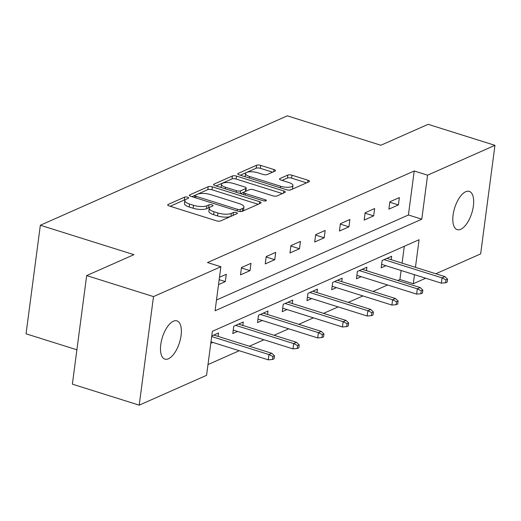 <?xml version="1.0" encoding="UTF-8"?>
<svg xmlns="http://www.w3.org/2000/svg" width="521" height="521" viewBox="0 0 521 521"><rect width="100%" height="100%" fill="white"/><g stroke="black" fill="none" stroke-linecap="round" stroke-linejoin="round"><path stroke-width="0.78" d="M187.58 197.218A2.149 0.703 7.5 0 0 184.655 197.12L168.12 204.447A3.074 1.003 7.5 0 0 167.697 204.87A3.074 1.003 7.5 0 0 169.188 205.964L216.423 220.813A3.074 1.003 7.5 0 0 220.598 220.943L237.133 213.623A2.149 0.703 7.5 0 0 237.426 213.323A2.149 0.703 7.5 0 0 236.384 212.561A2.149 0.703 7.5 0 0 233.46 212.464L231.317 213.415A9.84 3.217 7.5 0 1 217.941 212.978L214.007 211.741A9.84 3.217 7.5 0 1 209.234 208.25A9.84 3.217 7.5 0 1 210.588 206.896L212.731 205.951A2.149 0.703 7.5 0 0 213.024 205.652A2.149 0.703 7.5 0 0 211.982 204.89A2.149 0.703 7.5 0 0 209.058 204.792L206.915 205.743A9.84 3.217 7.5 0 1 193.538 205.307L189.605 204.069A9.84 3.217 7.5 0 1 184.831 200.585A9.84 3.217 7.5 0 1 186.186 199.224L188.328 198.28A2.149 0.703 7.5 0 0 188.622 197.98A2.149 0.703 7.5 0 0 187.58 197.218M185.183 199.888A2.149 0.703 7.5 0 0 184.265 200.057L170.211 206.283M233.278 215.329A2.149 0.703 7.5 0 0 233.076 215.401L230.933 216.352L231.317 213.415M209.585 207.56A2.149 0.703 7.5 0 0 208.667 207.729L206.531 208.68L206.915 205.743M460.759 229.279A20.045 8.948 -72.5 0 1 457.223 229.624A20.045 8.948 -72.5 0 1 453.726 211.422A20.045 8.948 -72.5 0 1 465.702 191.721A20.045 8.948 -72.5 0 1 469.245 191.376A20.045 8.948 -72.5 0 1 472.742 209.579A20.045 8.948 -72.5 0 1 460.759 229.279M168.452 358.774A20.045 8.948 -72.5 0 1 164.916 359.119A20.045 8.948 -72.5 0 1 161.419 340.916A20.045 8.948 -72.5 0 1 173.395 321.216A20.045 8.948 -72.5 0 1 176.938 320.877A20.045 8.948 -72.5 0 1 180.435 339.073A20.045 8.948 -72.5 0 1 168.452 358.774M275.075 171.077A3.074 1.003 7.5 0 0 275.498 170.654A3.074 1.003 7.5 0 0 274.007 169.559L260.754 165.398A3.074 1.003 7.5 0 0 256.579 165.261L238.214 173.395A3.074 1.003 7.5 0 0 237.791 173.819A3.074 1.003 7.5 0 0 239.282 174.906L286.517 189.755A3.074 1.003 7.5 0 0 290.698 189.891L309.057 181.757A3.074 1.003 7.5 0 0 309.481 181.334A3.074 1.003 7.5 0 0 307.989 180.246L291.981 175.212A3.074 1.003 7.5 0 0 287.8 175.076L279.946 178.56A3.074 1.003 7.5 0 0 279.523 178.983A3.074 1.003 7.5 0 0 281.014 180.071L288.953 182.565A8.225 2.69 7.5 0 1 292.939 185.483A8.225 2.69 7.5 0 1 280.624 186.257L249.533 176.482A8.225 2.69 7.5 0 1 245.541 173.565A8.225 2.69 7.5 0 1 257.856 172.79L263.04 174.418A3.074 1.003 7.5 0 0 267.221 174.555L275.075 171.077M415.445 267.345L419.079 239.732L212.373 331.304L206.576 375.315L139.211 405.162L72.373 384.153L86.668 275.589L133.91 254.665L40.345 225.248L287.312 115.838L380.877 145.248L428.119 124.324L494.95 145.333L480.655 253.896L435.836 273.753M86.668 275.589L153.5 296.599L220.871 266.752L215.075 310.763L421.789 219.191L427.578 175.18L494.95 145.333M216.495 300.018L408.418 214.991L414.215 170.979L207.508 262.551L220.871 266.752M414.215 170.979L427.578 175.18M212.366 186.831A3.074 1.003 7.5 0 0 208.185 186.7L189.826 194.834A3.074 1.003 7.5 0 0 189.403 195.258A3.074 1.003 7.5 0 0 190.894 196.345L238.123 211.194A3.074 1.003 7.5 0 0 242.304 211.331L260.669 203.197A3.074 1.003 7.5 0 0 261.093 202.773A3.074 1.003 7.5 0 0 259.601 201.679L212.366 186.831L211.982 189.768A3.074 1.003 7.5 0 0 207.801 189.631L191.917 196.664M214.02 184.115L232.379 175.981A3.074 1.003 7.5 0 1 236.56 176.118L283.795 190.96A3.074 1.003 7.5 0 1 285.287 192.054A3.074 1.003 7.5 0 1 284.863 192.477L277.003 195.955A3.074 1.003 7.5 0 1 272.822 195.824L253.668 189.8A3.074 1.003 7.5 0 0 249.487 189.664L244.277 191.975A3.074 1.003 7.5 0 0 243.854 192.399A3.074 1.003 7.5 0 0 245.345 193.486L265.287 199.758A2.149 0.703 7.5 0 1 266.329 200.52A2.149 0.703 7.5 0 1 263.112 200.722L215.088 185.626A3.074 1.003 7.5 0 1 213.597 184.538A3.074 1.003 7.5 0 1 214.02 184.115L213.897 185.053M40.345 225.248L26.05 333.811L76.9 349.799M218.52 284.609L225.3 281.607L226.264 274.274L219.484 277.276M240.513 274.867L250.028 270.653L250.992 263.32L241.483 267.534L240.513 274.867M265.241 263.913L274.756 259.699L275.72 252.366L266.211 256.579L265.241 263.913M289.976 252.959L299.484 248.745L300.448 241.405L290.939 245.619L289.976 252.959M314.704 242.005L324.212 237.791L325.176 230.451L315.667 234.665L314.704 242.005M339.432 231.044L348.94 226.83L349.91 219.497L340.395 223.711L339.432 231.044M364.159 220.09L373.668 215.876L374.638 208.543L365.123 212.757L364.159 220.09M388.887 209.136L398.402 204.922L399.366 197.589L389.851 201.803L388.887 209.136M207.996 364.563L239.25 350.718M249.364 346.237L263.978 339.764M274.092 335.283L288.706 328.81M298.826 324.329L313.44 317.856M323.554 313.375L338.168 306.902M348.282 302.414L362.896 295.941M373.01 291.46L387.624 284.987M397.738 280.506L399.92 279.543L401.111 270.497M402.082 263.144L404.303 246.277M210.797 343.293L212.802 342.408M218.084 336.403L218.54 332.958L211.76 335.96M242.812 325.449L243.268 322.004L233.753 326.218L232.789 333.551L237.53 331.447M267.54 314.495L267.996 311.044L258.481 315.257L257.517 322.597L262.258 320.493M292.268 303.541L292.724 300.089L283.216 304.303L282.245 311.643L286.986 309.539M316.996 292.581L317.452 289.135L307.944 293.349L306.973 300.682L311.714 298.585M341.73 281.627L342.18 278.181L332.672 282.395L331.708 289.728L336.449 287.631M366.458 270.673L366.908 267.227L357.399 271.441L356.436 278.774L361.177 276.671M391.186 259.719L391.642 256.267L382.127 260.48L381.164 267.82L385.905 265.717M139.211 405.162L153.5 296.599M425.716 278.234L413.29 283.743L414.475 274.704M399.92 279.543L413.29 283.743M408.418 214.991L421.789 219.191M225.3 281.607L219.172 279.686M250.028 270.653L241.425 267.95M274.756 259.699L266.153 256.996M299.484 248.745L290.881 246.042M324.212 237.791L315.615 235.082M348.94 226.83L340.343 224.128M373.668 215.876L365.071 213.174M398.402 204.922L389.799 202.22M184.831 200.585L184.447 203.516A9.84 3.217 7.5 0 0 189.221 207.006L189.605 204.069M206.531 208.68A9.84 3.217 7.5 0 1 193.154 208.244L189.221 207.006M209.234 208.25L208.849 211.187A9.84 3.217 7.5 0 0 213.623 214.678L214.007 211.741M230.933 216.352A9.84 3.217 7.5 0 1 217.557 215.915L213.623 214.678M258.188 204.291L211.982 189.768M195.212 195.225A2.149 0.703 7.5 0 0 194.913 195.525A2.149 0.703 7.5 0 0 195.961 196.287L237.42 209.318A2.149 0.703 7.5 0 0 240.344 209.416L242.597 208.42A9.84 3.217 7.5 0 0 243.958 207.058A9.84 3.217 7.5 0 0 239.185 203.574L210.842 194.665A9.84 3.217 7.5 0 0 197.466 194.229L195.212 195.225M243.958 207.058L243.567 209.996A9.84 3.217 7.5 0 1 242.213 211.35L242.063 211.415M216.111 185.951L231.995 178.911L232.379 175.981M282.382 193.578L236.176 179.048A3.074 1.003 7.5 0 0 231.995 178.911M233.792 183.555A8.225 2.69 7.5 0 0 221.477 184.323A8.225 2.69 7.5 0 0 225.469 187.241L236.423 190.686A3.074 1.003 7.5 0 0 240.604 190.816L245.814 188.511A3.074 1.003 7.5 0 0 246.238 188.088A3.074 1.003 7.5 0 0 244.746 186.993L233.792 183.555M221.477 184.323L221.093 187.254A8.225 2.69 7.5 0 0 221.093 187.514M246.238 188.088L245.853 191.018A3.074 1.003 7.5 0 1 245.43 191.441L240.52 193.623M245.541 173.565L245.157 176.495A8.225 2.69 7.5 0 0 245.157 176.756M288.862 190.139A8.225 2.69 7.5 0 0 292.555 188.42L292.939 185.483M306.576 182.858L291.597 178.143A3.074 1.003 7.5 0 0 287.416 178.013L282.037 180.396M272.6 172.171L260.37 168.329A3.074 1.003 7.5 0 0 256.189 168.192L240.311 175.232M272.516 359.477L274.098 358.774L274.489 355.836L272.9 356.54L272.516 359.477L268.25 359.835L268.947 354.554L271.799 353.29L213.799 335.055M272.9 356.54L268.947 354.554L211.682 336.553M268.25 359.835L210.985 341.835M271.799 353.29L274.489 355.836M297.244 348.516L298.833 347.82L299.217 344.882L297.628 345.586L297.244 348.516L292.978 348.881L293.675 343.6L296.527 342.336L238.527 324.101M297.628 345.586L293.675 343.6L235.674 325.365M292.978 348.881L233.245 330.099M296.527 342.336L299.217 344.882M321.971 337.562L323.561 336.859L323.945 333.928L322.362 334.632L321.971 337.562L317.712 337.927L318.403 332.645L321.262 331.382L263.255 313.147M322.362 334.632L318.403 332.645L260.402 314.41M317.712 337.927L257.973 319.145M321.262 331.382L323.945 333.928M346.699 326.608L348.288 325.905L348.673 322.974L347.09 323.678L346.699 326.608L342.44 326.973L343.137 321.691L345.99 320.428L287.983 302.193M347.09 323.678L343.137 321.691L285.13 303.456M342.44 326.973L282.701 308.191M345.99 320.428L348.673 322.974M371.434 315.654L373.016 314.951L373.401 312.02L371.818 312.717L371.434 315.654L367.168 316.013L367.865 310.737L370.718 309.467L312.711 291.232M371.818 312.717L367.865 310.737L309.858 292.502M367.168 316.013L307.429 297.237M370.718 309.467L373.401 312.02M396.162 304.7L397.744 303.997L398.129 301.06L396.546 301.763L396.162 304.7L391.896 305.059L392.593 299.777L395.446 298.513L337.439 280.278M396.546 301.763L392.593 299.777L334.586 281.542M391.896 305.059L332.157 286.283M395.446 298.513L398.129 301.06M420.89 293.746L422.472 293.043L422.863 290.106L421.274 290.809L420.89 293.746L416.624 294.105L417.321 288.823L420.173 287.559L362.167 269.324M421.274 290.809L417.321 288.823L359.314 270.588M416.624 294.105L356.885 275.329M420.173 287.559L422.863 290.106M445.618 282.786L447.2 282.089L447.591 279.152L446.002 279.855L445.618 282.786L441.352 283.15L442.049 277.869L444.901 276.605L386.901 258.37M446.002 279.855L442.049 277.869L384.042 259.634M441.352 283.15L381.619 264.368M444.901 276.605L447.591 279.152M184.265 200.057L184.655 197.12M233.076 215.401L233.46 212.464M208.667 207.729L209.058 204.792M193.154 208.244L193.538 205.307M217.557 215.915L217.941 212.978M167.996 205.391L168.12 204.447M259.321 203.789L259.601 201.679M189.703 195.772L189.826 194.834M207.801 189.631L208.185 186.7M195.753 197.869L195.961 196.287M237.211 210.907L237.42 209.318M240.064 211.552L240.344 209.416M242.213 211.35L242.597 208.42M236.176 179.048L236.56 176.118M283.515 193.076L283.795 190.96M245.137 195.075L245.345 193.486M265.124 200.989L265.287 199.758M225.261 188.823L225.469 187.241M236.215 192.269L236.423 190.686M240.246 193.532L240.604 190.816M245.43 191.441L245.814 188.511M249.325 178.065L249.533 176.482M280.415 187.84L280.624 186.257M279.823 179.498L279.946 178.56M287.416 178.013L287.8 175.076M291.597 178.143L291.981 175.212M307.709 182.357L307.989 180.246M238.09 174.333L238.214 173.395M256.189 168.192L256.579 165.261M260.37 168.329L260.754 165.398M273.727 171.67L274.007 169.559M194.652 197.524L194.913 195.525M243.567 194.58L243.854 192.399"/></g></svg>
